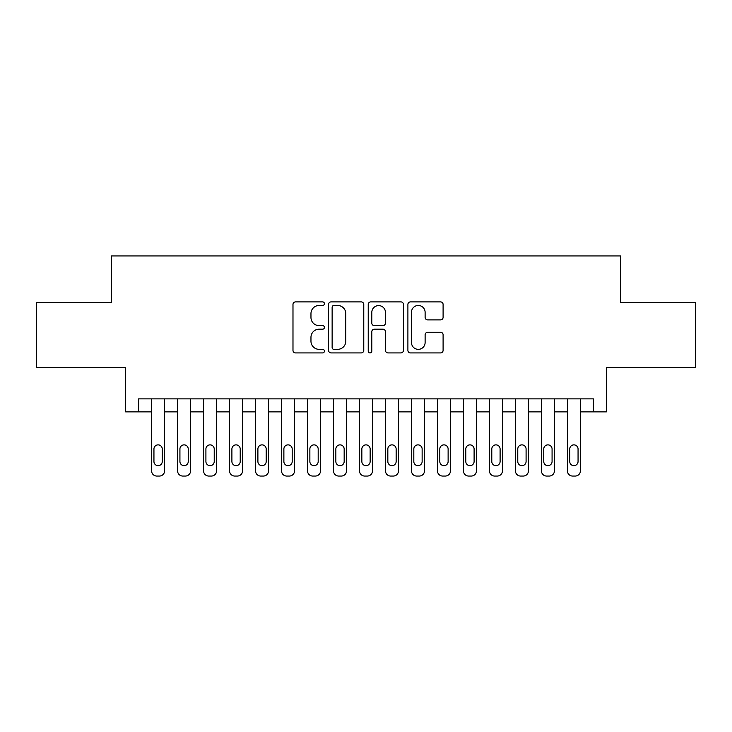 <?xml version="1.0" encoding="UTF-8"?>
<svg xmlns="http://www.w3.org/2000/svg" width="732" height="732" viewBox="0 0 732 732"><rect width="100%" height="100%" fill="white"/><g stroke="black" fill="none" stroke-linecap="round" stroke-linejoin="round"><path stroke-width="1.1" d="M324.422 303.688A1.784 1.784 0 0 0 322.638 301.895L295.527 301.895A2.553 2.553 0 0 0 292.983 304.448L292.983 350.363A2.553 2.553 0 0 0 295.527 352.916L322.638 352.916A1.784 1.784 0 0 0 324.422 351.131A1.784 1.784 0 0 0 322.638 349.347L319.125 349.347A8.162 8.162 0 0 1 310.963 341.185L310.963 337.361A8.162 8.162 0 0 1 319.125 329.19L322.638 329.19A1.784 1.784 0 0 0 324.422 327.405A1.784 1.784 0 0 0 322.638 325.621L319.125 325.621A8.162 8.162 0 0 1 310.963 317.459L310.963 313.635A8.162 8.162 0 0 1 319.125 305.473L322.638 305.473A1.784 1.784 0 0 0 324.422 303.688M440.554 319.884A2.553 2.553 0 0 0 443.098 317.331L443.098 304.448A2.553 2.553 0 0 0 440.554 301.895L410.451 301.895A2.553 2.553 0 0 0 407.898 304.448L407.898 350.363A2.553 2.553 0 0 0 410.451 352.916L440.554 352.916A2.553 2.553 0 0 0 443.098 350.363L443.098 334.808A2.553 2.553 0 0 0 440.554 332.255L427.671 332.255A2.553 2.553 0 0 0 425.118 334.808L425.118 342.521A6.826 6.826 0 0 1 418.292 349.347A6.826 6.826 0 0 1 411.466 342.521L411.466 312.29A6.826 6.826 0 0 1 418.292 305.473A6.826 6.826 0 0 1 425.118 312.29L425.118 317.331A2.553 2.553 0 0 0 427.671 319.884L440.554 319.884M138.604 411.869L138.604 398.876L593.396 398.876L593.396 411.869L606.389 411.869L606.389 367.693L695.4 367.693L695.4 302.719L620.681 302.719L620.681 255.944L111.319 255.944L111.319 302.719L36.6 302.719L36.6 367.693L125.611 367.693L125.611 411.869L151.597 411.869L151.597 470.859A5.197 5.197 0 0 0 156.794 476.056L159.393 476.056A5.197 5.197 0 0 0 164.59 470.859L164.59 411.869L177.583 411.869L177.583 470.859A5.197 5.197 0 0 0 182.78 476.056L185.379 476.056A5.197 5.197 0 0 0 190.576 470.859L190.576 411.869L203.578 411.869L203.578 470.859A5.197 5.197 0 0 0 208.776 476.056L211.374 476.056A5.197 5.197 0 0 0 216.571 470.859L216.571 411.869L229.564 411.869L229.564 470.859A5.197 5.197 0 0 0 234.762 476.056L237.36 476.056A5.197 5.197 0 0 0 242.557 470.859L242.557 411.869L255.55 411.869L255.55 470.859A5.197 5.197 0 0 0 260.748 476.056L263.346 476.056A5.197 5.197 0 0 0 268.543 470.859L268.543 411.869L281.536 411.869L281.536 470.859A5.197 5.197 0 0 0 286.734 476.056L289.332 476.056A5.197 5.197 0 0 0 294.529 470.859L294.529 411.869L307.522 411.869L307.522 470.859A5.197 5.197 0 0 0 312.729 476.056L315.327 476.056A5.197 5.197 0 0 0 320.525 470.859L320.525 411.869L333.518 411.869L333.518 470.859A5.197 5.197 0 0 0 338.715 476.056L341.313 476.056A5.197 5.197 0 0 0 346.51 470.859L346.51 411.869L359.503 411.869L359.503 470.859A5.197 5.197 0 0 0 364.701 476.056L367.299 476.056A5.197 5.197 0 0 0 372.497 470.859L372.497 411.869L385.49 411.869L385.49 470.859A5.197 5.197 0 0 0 390.687 476.056L393.285 476.056A5.197 5.197 0 0 0 398.483 470.859L398.483 398.876M363.767 304.448A2.553 2.553 0 0 0 361.215 301.895L331.12 301.895A2.553 2.553 0 0 0 328.567 304.448L328.567 350.363A2.553 2.553 0 0 0 331.12 352.916L361.215 352.916A2.553 2.553 0 0 0 363.767 350.363L363.767 304.448M370.785 301.895L400.88 301.895A2.553 2.553 0 0 1 403.433 304.448L403.433 350.363A2.553 2.553 0 0 1 400.88 352.916L388.006 352.916A2.553 2.553 0 0 1 385.453 350.363L385.453 331.742A2.553 2.553 0 0 0 382.9 329.19L374.354 329.19A2.553 2.553 0 0 0 371.801 331.742L371.801 351.131A1.784 1.784 0 0 1 370.017 352.916A1.784 1.784 0 0 1 368.233 351.131L368.233 304.448A2.553 2.553 0 0 1 370.785 301.895M398.483 470.859L398.483 411.869L411.476 411.869L411.476 470.859A5.197 5.197 0 0 0 416.673 476.056L419.271 476.056A5.197 5.197 0 0 0 424.478 470.859L424.478 398.876M424.478 470.859L424.478 411.869L437.471 411.869L437.471 470.859A5.197 5.197 0 0 0 442.668 476.056L445.266 476.056A5.197 5.197 0 0 0 450.464 470.859L450.464 398.876M450.464 470.859L450.464 411.869L463.457 411.869L463.457 470.859A5.197 5.197 0 0 0 468.654 476.056L471.252 476.056A5.197 5.197 0 0 0 476.45 470.859L476.45 398.876M476.45 470.859L476.45 411.869L489.443 411.869L489.443 470.859A5.197 5.197 0 0 0 494.64 476.056L497.238 476.056A5.197 5.197 0 0 0 502.436 470.859L502.436 398.876M502.436 470.859L502.436 411.869L515.429 411.869L515.429 470.859A5.197 5.197 0 0 0 520.626 476.056L523.224 476.056A5.197 5.197 0 0 0 528.422 470.859L528.422 398.876M528.422 470.859L528.422 411.869L541.424 411.869L541.424 470.859A5.197 5.197 0 0 0 546.621 476.056L549.22 476.056A5.197 5.197 0 0 0 554.417 470.859L554.417 398.876M554.417 470.859L554.417 411.869L567.41 411.869L567.41 470.859A5.197 5.197 0 0 0 572.607 476.056L575.206 476.056A5.197 5.197 0 0 0 580.403 470.859L580.403 398.876M580.403 470.859L580.403 411.869L593.396 411.869M333.92 305.473A1.784 1.784 0 0 0 332.136 307.257L332.136 347.563A1.784 1.784 0 0 0 333.92 349.347L337.617 349.347A8.162 8.162 0 0 0 345.788 341.185L345.788 313.635A8.162 8.162 0 0 0 337.617 305.473L333.92 305.473M385.453 312.418A6.826 6.826 0 0 0 378.627 305.601A6.826 6.826 0 0 0 371.801 312.418L371.801 323.068A2.553 2.553 0 0 0 374.354 325.621L382.9 325.621A2.553 2.553 0 0 0 385.453 323.068L385.453 312.418M164.59 398.876L164.59 470.859M151.597 398.876L151.597 470.859M162.257 461.508A4.154 4.154 0 0 1 158.094 465.662A4.154 4.154 0 0 1 153.94 461.508L153.94 449.036A4.154 4.154 0 0 1 158.094 444.873A4.154 4.154 0 0 1 162.257 449.036L162.257 461.508M156.794 476.056L159.393 476.056M190.576 398.876L190.576 470.859M177.583 398.876L177.583 470.859M188.243 461.508A4.154 4.154 0 0 1 184.08 465.662A4.154 4.154 0 0 1 179.926 461.508L179.926 449.036A4.154 4.154 0 0 1 184.08 444.873A4.154 4.154 0 0 1 188.243 449.036L188.243 461.508M182.78 476.056L185.379 476.056M216.571 398.876L216.571 470.859M203.578 398.876L203.578 470.859M214.229 461.508A4.154 4.154 0 0 1 210.075 465.662A4.154 4.154 0 0 1 205.912 461.508L205.912 449.036A4.154 4.154 0 0 1 210.075 444.873A4.154 4.154 0 0 1 214.229 449.036L214.229 461.508M208.776 476.056L211.374 476.056M242.557 398.876L242.557 470.859M229.564 398.876L229.564 470.859M240.215 461.508A4.154 4.154 0 0 1 236.061 465.662A4.154 4.154 0 0 1 231.898 461.508L231.898 449.036A4.154 4.154 0 0 1 236.061 444.873A4.154 4.154 0 0 1 240.215 449.036L240.215 461.508M234.762 476.056L237.36 476.056M268.543 398.876L268.543 470.859M255.55 398.876L255.55 470.859M266.201 461.508A4.154 4.154 0 0 1 262.047 465.662A4.154 4.154 0 0 1 257.893 461.508L257.893 449.036A4.154 4.154 0 0 1 262.047 444.873A4.154 4.154 0 0 1 266.201 449.036L266.201 461.508M260.748 476.056L263.346 476.056M294.529 398.876L294.529 470.859M281.536 398.876L281.536 470.859M292.196 461.508A4.154 4.154 0 0 1 288.033 465.662A4.154 4.154 0 0 1 283.879 461.508L283.879 449.036A4.154 4.154 0 0 1 288.033 444.873A4.154 4.154 0 0 1 292.196 449.036L292.196 461.508M286.734 476.056L289.332 476.056M320.525 398.876L320.525 470.859M307.522 398.876L307.522 470.859M318.182 461.508A4.154 4.154 0 0 1 314.028 465.662A4.154 4.154 0 0 1 309.865 461.508L309.865 449.036A4.154 4.154 0 0 1 314.028 444.873A4.154 4.154 0 0 1 318.182 449.036L318.182 461.508M312.729 476.056L315.327 476.056M346.51 398.876L346.51 470.859M333.518 398.876L333.518 470.859M344.168 461.508A4.154 4.154 0 0 1 340.014 465.662A4.154 4.154 0 0 1 335.851 461.508L335.851 449.036A4.154 4.154 0 0 1 340.014 444.873A4.154 4.154 0 0 1 344.168 449.036L344.168 461.508M338.715 476.056L341.313 476.056M372.497 398.876L372.497 470.859M359.503 398.876L359.503 470.859M370.154 461.508A4.154 4.154 0 0 1 366 465.662A4.154 4.154 0 0 1 361.846 461.508L361.846 449.036A4.154 4.154 0 0 1 366 444.873A4.154 4.154 0 0 1 370.154 449.036L370.154 461.508M364.701 476.056L367.299 476.056M385.49 398.876L385.49 470.859M396.149 461.508A4.154 4.154 0 0 1 391.986 465.662A4.154 4.154 0 0 1 387.832 461.508L387.832 449.036A4.154 4.154 0 0 1 391.986 444.873A4.154 4.154 0 0 1 396.149 449.036L396.149 461.508M411.476 398.876L411.476 470.859M422.135 461.508A4.154 4.154 0 0 1 417.972 465.662A4.154 4.154 0 0 1 413.818 461.508L413.818 449.036A4.154 4.154 0 0 1 417.972 444.873A4.154 4.154 0 0 1 422.135 449.036L422.135 461.508M437.471 398.876L437.471 470.859M448.121 461.508A4.154 4.154 0 0 1 443.967 465.662A4.154 4.154 0 0 1 439.804 461.508L439.804 449.036A4.154 4.154 0 0 1 443.967 444.873A4.154 4.154 0 0 1 448.121 449.036L448.121 461.508M463.457 398.876L463.457 470.859M474.107 461.508A4.154 4.154 0 0 1 469.953 465.662A4.154 4.154 0 0 1 465.799 461.508L465.799 449.036A4.154 4.154 0 0 1 469.953 444.873A4.154 4.154 0 0 1 474.107 449.036L474.107 461.508M489.443 398.876L489.443 470.859M500.102 461.508A4.154 4.154 0 0 1 495.939 465.662A4.154 4.154 0 0 1 491.785 461.508L491.785 449.036A4.154 4.154 0 0 1 495.939 444.873A4.154 4.154 0 0 1 500.102 449.036L500.102 461.508M515.429 398.876L515.429 470.859M526.088 461.508A4.154 4.154 0 0 1 521.925 465.662A4.154 4.154 0 0 1 517.771 461.508L517.771 449.036A4.154 4.154 0 0 1 521.925 444.873A4.154 4.154 0 0 1 526.088 449.036L526.088 461.508M541.424 398.876L541.424 470.859M552.074 461.508A4.154 4.154 0 0 1 547.92 465.662A4.154 4.154 0 0 1 543.757 461.508L543.757 449.036A4.154 4.154 0 0 1 547.92 444.873A4.154 4.154 0 0 1 552.074 449.036L552.074 461.508M567.41 398.876L567.41 470.859M578.06 461.508A4.154 4.154 0 0 1 573.906 465.662A4.154 4.154 0 0 1 569.743 461.508L569.743 449.036A4.154 4.154 0 0 1 573.906 444.873A4.154 4.154 0 0 1 578.06 449.036L578.06 461.508M390.687 476.056L393.285 476.056M416.673 476.056L419.271 476.056M442.668 476.056L445.266 476.056M468.654 476.056L471.252 476.056M494.64 476.056L497.238 476.056M520.626 476.056L523.224 476.056M546.621 476.056L549.22 476.056M572.607 476.056L575.206 476.056"/></g></svg>
